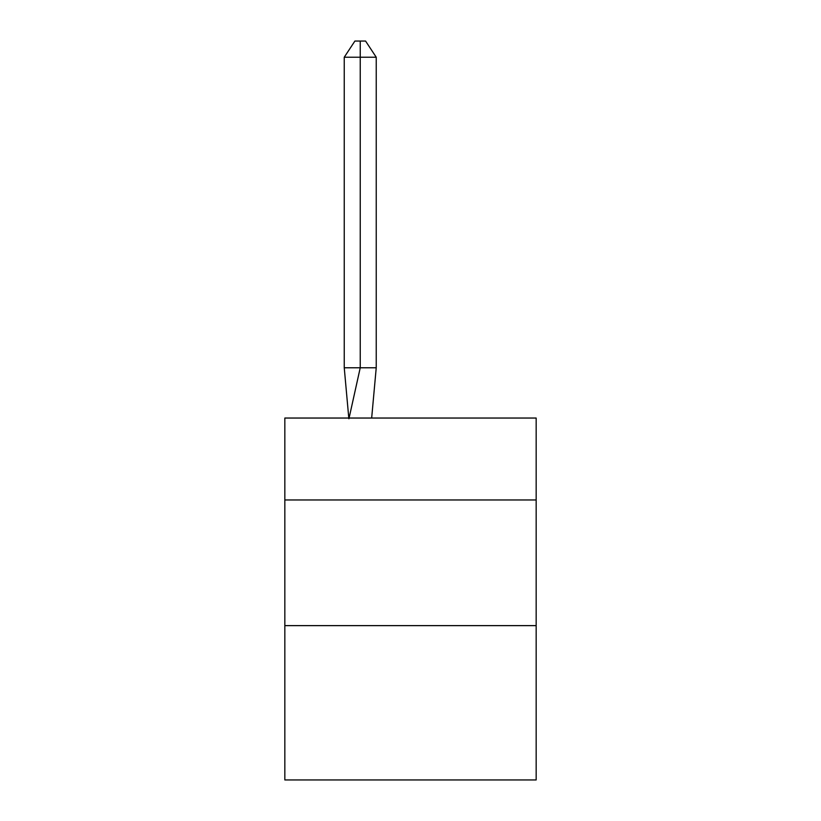 <?xml version="1.0" encoding="UTF-8"?>
<svg xmlns="http://www.w3.org/2000/svg" width="821" height="821" viewBox="0 0 821 821"><rect width="100%" height="100%" fill="white"/><g stroke="black" fill="none" stroke-linecap="round" stroke-linejoin="round"><path stroke-width="1.23" d="M284.836 499.968L536.164 499.968L536.164 418.043L284.836 418.043L284.836 779.95L536.164 779.95L536.164 625.633L284.836 625.633M536.164 625.633L536.164 499.968M371.667 418.043L376.234 367.777L376.234 57.224L360.234 57.224L360.234 367.777L376.234 367.777L366.628 367.777M360.234 41.05L360.234 367.777L344.245 367.777L348.792 418.043L344.245 367.777L348.792 418.043L344.245 367.777L348.792 418.043L344.245 367.777L348.792 418.043L344.245 367.777L348.792 418.043L344.245 367.777L348.792 418.043L344.245 367.777L348.792 418.043L344.245 367.777L348.792 418.043L344.245 367.777L348.792 418.043L344.245 367.777L348.792 418.043L344.245 367.777L348.792 418.043L344.245 367.777L348.792 418.043L344.245 367.777L348.792 418.043L344.245 367.777L348.792 418.043L344.245 367.777L348.792 418.043L344.245 367.777L348.792 418.043L344.245 367.777L348.792 418.043L344.245 367.777L348.792 418.043L344.245 367.777L348.792 418.043L344.245 367.777L348.792 418.043L344.245 367.777L348.792 418.043L344.245 367.777L344.245 57.224L354.908 41.05L365.571 41.05L376.234 57.224M344.245 57.224L360.234 57.224L360.234 367.777L360.234 57.224L360.234 367.777L360.234 57.224L360.234 367.777L360.234 57.224L360.234 367.777L360.234 57.224L360.234 367.777L360.234 57.224L360.234 367.777L360.234 57.224L360.234 367.777L360.234 57.224L360.234 367.777L360.234 57.224L360.234 367.777L360.234 57.224L360.234 367.777L360.234 57.224L360.234 367.777L360.234 57.224L360.234 367.777L360.234 57.224L360.234 367.777L360.234 57.224L360.234 367.777L360.234 57.224L360.234 367.777L360.234 57.224L360.234 367.777L360.234 57.224L360.234 367.777L360.234 57.224L360.234 367.777L360.234 57.224L360.234 367.777L360.234 57.224L360.234 367.777L360.234 57.224L360.234 367.777L348.925 418.792M344.245 367.777L348.792 418.043"/></g></svg>
